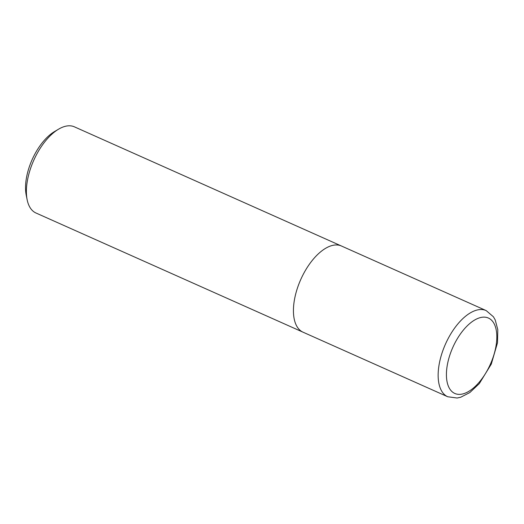 <?xml version="1.0" encoding="UTF-8"?>
<svg xmlns="http://www.w3.org/2000/svg" width="524" height="524" viewBox="0 0 524 524"><rect width="100%" height="100%" fill="white"/><g stroke="black" fill="none" stroke-linecap="round" stroke-linejoin="round"><path stroke-width="0.79" d="M74.618 126.932A47.173 23.515 114 0 0 74.428 126.847A47.173 23.515 114 0 0 74.244 126.762A47.173 23.515 114 0 0 58.583 129.173A47.173 23.515 114 0 0 33.562 160.724A47.173 23.515 114 0 0 27.13 199.664A47.173 23.515 114 0 0 35.979 213.006L303.01 332.177A47.173 23.515 114 0 0 303.2 332.255M486.18 310.594A47.173 23.515 114 0 0 445.308 344.464A47.173 23.515 114 0 0 447.725 396.753L457.138 398.017L460.681 397.244L469.805 392.574L479.309 383.601L491.289 364.108L497.499 342.781L497.8 329.714L495.239 320L493.444 316.81L486.18 310.594L341.458 246.011A47.173 23.515 114 0 0 341.275 245.926A47.173 23.515 114 0 0 300.678 279.698A47.173 23.515 114 0 0 303.01 332.177A47.173 23.515 114 0 1 300.593 279.888A47.173 23.515 114 0 1 341.458 246.011L74.428 126.847M58.583 129.173L54.509 131.583A42.457 21.163 114 0 0 31.99 159.977A42.457 21.163 114 0 0 26.2 195.026L27.13 199.664M452.684 347.7A41.278 20.58 114 0 0 454.963 393.524A41.278 20.58 114 0 0 490.562 363.813A41.278 20.58 114 0 0 488.276 317.989A41.278 20.58 114 0 0 452.684 347.7M447.725 396.753L303.01 332.177"/></g></svg>
